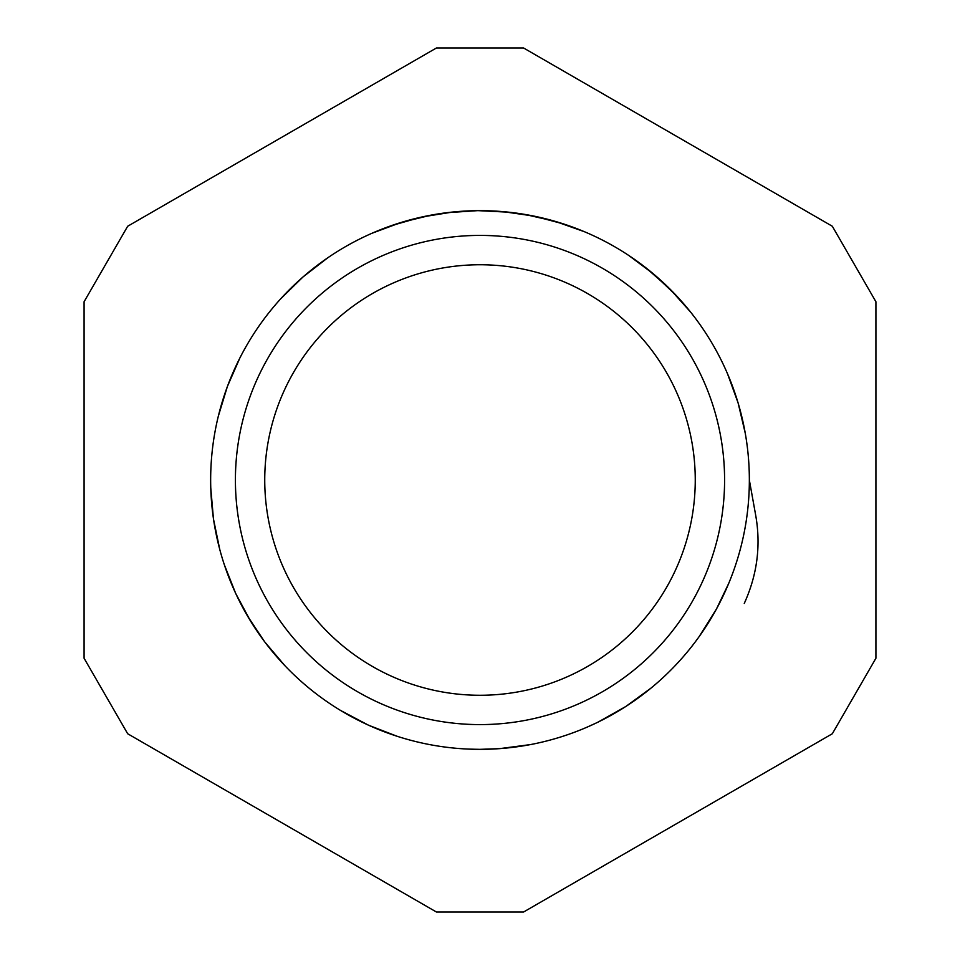 <?xml version="1.0" encoding="UTF-8"?>
<svg xmlns="http://www.w3.org/2000/svg" width="960" height="960" viewBox="0 0 960 960"><rect width="100%" height="100%" fill="white"/><g stroke="black" fill="none" stroke-linecap="round" stroke-linejoin="round"><path stroke-width="1.44" d="M480 695.268A215.268 215.268 0 0 1 293.58 372.372A215.268 215.268 0 0 1 666.42 372.372A215.268 215.268 0 0 1 480 695.268M469.212 749.124L480 749.352A269.34 269.34 0 0 0 713.256 345.324A269.34 269.34 0 0 0 246.744 345.324A269.34 269.34 0 0 0 480 749.34L499.512 748.656L530.28 744.612M749.34 480L755.712 515.376C761.028 545.556 757.212 574.908 744.264 603.42M744.276 603.432L745.74 600.156M586.956 727.2L595.464 723.348M676.2 295.476L653.7 274.116L628.86 255.528M563.868 224.04L533.88 216.072L503.172 211.656M431.04 215.148L400.896 222.504L371.832 233.328M744.732 430.38L744.204 427.596M688.644 309.66L686.832 307.464M581.568 230.532L578.94 229.488M508.812 212.196L477.828 210.636L446.88 212.7M325.212 259.572L322.908 261.216M238.536 360.648L237.312 363.18M210.864 490.776L211.008 493.68M224.304 564.66L235.716 593.508L250.404 620.832M343.212 712.032L345.9 713.592M471.672 749.22L474.156 749.28M601.176 720.552L603.84 719.184M701.292 633.552L703.26 630.66M745.236 433.164L738.12 402.972L727.536 373.812M690.42 311.868L669.708 288.768L646.44 268.236M584.172 231.624L554.94 221.268L524.688 214.392M452.52 212.064L421.872 216.984L392.028 225.432M327.54 257.964L303.012 276.948L280.848 298.656M239.808 358.128L227.376 386.508L218.328 416.184M210.768 487.884L213.456 518.916L219.72 549.3M247.656 616.248L264.66 641.82L284.712 665.496M340.548 710.436L368.46 725.184L397.392 736.368M598.476 721.884L625.8 706.5L650.94 688.152M699.264 636.42L716.472 609L728.616 583.62M832.32 733.752L875.916 658.248L875.916 301.752L832.32 226.248L523.596 48L436.404 48L127.68 226.248L84.084 301.752L84.084 658.248L127.68 733.752L436.404 912L523.596 912L832.32 733.752M480 724.596A244.596 244.596 0 0 0 691.824 357.708A244.596 244.596 0 0 0 268.176 357.708A244.596 244.596 0 0 0 480 724.596"/></g></svg>
